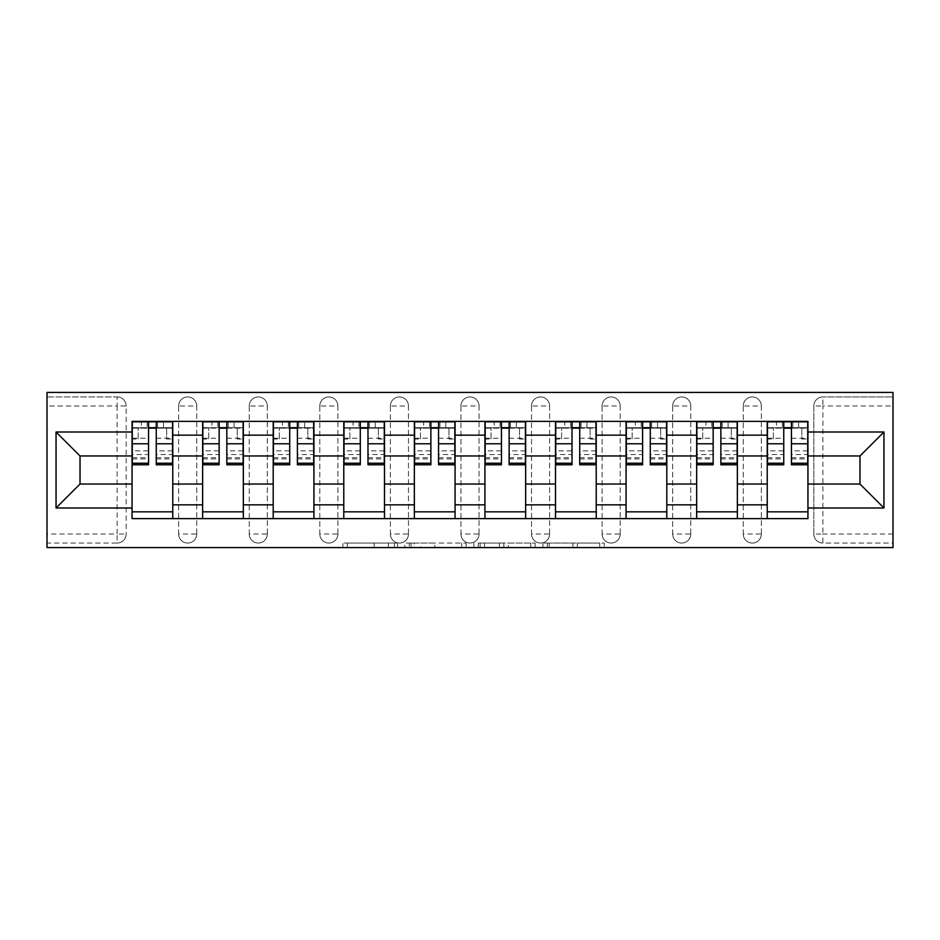 <?xml version="1.0" encoding="UTF-8"?>
<svg xmlns="http://www.w3.org/2000/svg" width="940" height="940" viewBox="0 0 940 940"><rect width="100%" height="100%" fill="white"/><g stroke="black" fill="none" stroke-linecap="round" stroke-linejoin="round"><path stroke-width="0.7" stroke-dasharray="4.7 3.53" d="M397.62 547.585L347.33 547.585L397.62 547.585L397.62 543.062L374.19 543.062L374.19 547.585L374.19 543.062L397.62 543.062L397.62 547.585L397.62 543.062L374.19 543.062L374.19 547.585L374.19 543.062L397.62 543.062L347.33 543.062L397.62 543.062M743.258 405.986A9.048 9.048 0 0 1 752.306 396.939A9.048 9.048 0 0 1 761.353 405.986A9.048 9.048 0 0 0 752.306 396.939A9.048 9.048 0 0 0 743.258 405.986L743.258 534.014A9.048 9.048 0 0 0 752.306 543.062A9.048 9.048 0 0 0 761.353 534.014L761.353 405.986A9.048 9.048 0 0 0 752.306 396.939A9.048 9.048 0 0 0 743.258 405.986L743.258 534.014A9.048 9.048 0 0 0 752.306 543.062A9.048 9.048 0 0 0 761.353 534.014L761.353 405.986L743.258 405.986M672.676 405.986A9.048 9.048 0 0 1 681.723 396.939A9.048 9.048 0 0 1 690.771 405.986A9.048 9.048 0 0 0 681.723 396.939A9.048 9.048 0 0 0 672.676 405.986L672.676 534.014A9.048 9.048 0 0 0 681.723 543.062A9.048 9.048 0 0 0 690.771 534.014L690.771 405.986A9.048 9.048 0 0 0 681.723 396.939A9.048 9.048 0 0 0 672.676 405.986L672.676 534.014A9.048 9.048 0 0 0 681.723 543.062A9.048 9.048 0 0 0 690.771 534.014L690.771 405.986L672.676 405.986M602.105 405.986A9.048 9.048 0 0 1 611.153 396.939A9.048 9.048 0 0 1 620.2 405.986A9.048 9.048 0 0 0 611.153 396.939A9.048 9.048 0 0 0 602.105 405.986L602.105 534.014A9.048 9.048 0 0 0 611.153 543.062A9.048 9.048 0 0 0 620.2 534.014L620.2 405.986A9.048 9.048 0 0 0 611.153 396.939A9.048 9.048 0 0 0 602.105 405.986L602.105 534.014A9.048 9.048 0 0 0 611.153 543.062A9.048 9.048 0 0 0 620.2 534.014L620.2 405.986L602.105 405.986M531.523 405.986A9.048 9.048 0 0 1 540.571 396.939A9.048 9.048 0 0 1 549.618 405.986A9.048 9.048 0 0 0 540.571 396.939A9.048 9.048 0 0 0 531.523 405.986L531.523 534.014A9.048 9.048 0 0 0 540.571 543.062A9.048 9.048 0 0 0 549.618 534.014L549.618 405.986A9.048 9.048 0 0 0 540.571 396.939A9.048 9.048 0 0 0 531.523 405.986L531.523 534.014A9.048 9.048 0 0 0 540.571 543.062A9.048 9.048 0 0 0 549.618 534.014L549.618 405.986L531.523 405.986M460.953 405.986A9.048 9.048 0 0 1 470 396.939A9.048 9.048 0 0 1 479.048 405.986A9.048 9.048 0 0 0 470 396.939A9.048 9.048 0 0 0 460.953 405.986L460.953 534.014A9.048 9.048 0 0 0 470 543.062A9.048 9.048 0 0 0 479.048 534.014L479.048 405.986A9.048 9.048 0 0 0 470 396.939A9.048 9.048 0 0 0 460.953 405.986L460.953 534.014A9.048 9.048 0 0 0 470 543.062A9.048 9.048 0 0 0 479.048 534.014L479.048 405.986L460.953 405.986M390.382 405.986A9.048 9.048 0 0 1 399.43 396.939A9.048 9.048 0 0 1 408.477 405.986A9.048 9.048 0 0 0 399.43 396.939A9.048 9.048 0 0 0 390.382 405.986L390.382 534.014A9.048 9.048 0 0 0 399.43 543.062A9.048 9.048 0 0 0 408.477 534.014L408.477 405.986A9.048 9.048 0 0 0 399.43 396.939A9.048 9.048 0 0 0 390.382 405.986L390.382 534.014A9.048 9.048 0 0 0 399.43 543.062A9.048 9.048 0 0 0 408.477 534.014L408.477 405.986L390.382 405.986M319.8 405.986A9.048 9.048 0 0 1 328.847 396.939A9.048 9.048 0 0 1 337.895 405.986A9.048 9.048 0 0 0 328.847 396.939A9.048 9.048 0 0 0 319.8 405.986L319.8 534.014A9.048 9.048 0 0 0 328.847 543.062A9.048 9.048 0 0 0 337.895 534.014L337.895 405.986A9.048 9.048 0 0 0 328.847 396.939A9.048 9.048 0 0 0 319.8 405.986L319.8 534.014A9.048 9.048 0 0 0 328.847 543.062A9.048 9.048 0 0 0 337.895 534.014L337.895 405.986L319.8 405.986M249.229 405.986A9.048 9.048 0 0 1 258.277 396.939A9.048 9.048 0 0 1 267.324 405.986A9.048 9.048 0 0 0 258.277 396.939A9.048 9.048 0 0 0 249.229 405.986L249.229 534.014A9.048 9.048 0 0 0 258.277 543.062A9.048 9.048 0 0 0 267.324 534.014L267.324 405.986A9.048 9.048 0 0 0 258.277 396.939A9.048 9.048 0 0 0 249.229 405.986L249.229 534.014A9.048 9.048 0 0 0 258.277 543.062A9.048 9.048 0 0 0 267.324 534.014L267.324 405.986L249.229 405.986M178.647 405.986A9.048 9.048 0 0 1 187.695 396.939A9.048 9.048 0 0 1 196.742 405.986A9.048 9.048 0 0 0 187.695 396.939A9.048 9.048 0 0 0 178.647 405.986L178.647 534.014A9.048 9.048 0 0 0 187.695 543.062A9.048 9.048 0 0 0 196.742 534.014L196.742 405.986A9.048 9.048 0 0 0 187.695 396.939A9.048 9.048 0 0 0 178.647 405.986L178.647 534.014A9.048 9.048 0 0 0 187.695 543.062A9.048 9.048 0 0 0 196.742 534.014L196.742 405.986L178.647 405.986M599.779 547.585L547.374 547.585L599.779 547.585L599.779 543.062L577.348 543.062L604.22 543.062L604.22 547.585L604.22 543.062L547.374 543.062L604.22 543.062L604.22 547.585L604.22 543.062L599.779 543.062L599.779 547.585M572.918 547.585L549.16 547.585L572.918 547.585L572.918 543.062L577.348 543.062L572.918 543.062L572.918 547.585L572.918 543.062L549.16 543.062L549.16 547.585L549.16 543.062L572.918 543.062L572.918 547.585M542.932 547.585L547.374 547.585L542.932 547.585L542.932 543.062L547.374 543.062L542.932 543.062L542.932 547.585M342.889 547.585L347.33 547.585L342.889 547.585L342.889 543.062L347.33 543.062L342.889 543.062L342.889 547.585M893 534.014L822.876 534.014L822.876 543.062L893 543.062L893 547.585L47 547.585L47 543.062L117.124 543.062A9.048 9.048 0 0 0 126.171 534.014L126.171 405.986A9.048 9.048 0 0 0 117.124 396.939A9.048 9.048 0 0 1 126.171 405.986A9.048 9.048 0 0 0 117.124 396.939L47 396.939L47 392.415L893 392.415L893 396.939L822.876 396.939A9.048 9.048 0 0 0 813.829 405.986L813.829 534.014A9.048 9.048 0 0 0 822.876 543.062A9.048 9.048 0 0 1 813.829 534.014A9.048 9.048 0 0 0 822.876 543.062L893 543.062L893 396.939L822.876 396.939A9.048 9.048 0 0 0 813.829 405.986L813.829 534.014L822.876 534.014L822.876 405.986L893 405.986M466.111 547.585L461.669 547.585L466.111 547.585L466.111 543.062L466.111 547.585M409.276 547.585L461.669 547.585L404.835 547.585L409.276 547.585L409.276 543.062L466.111 543.062L404.835 543.062L404.835 547.585L404.835 543.062L409.276 543.062L409.276 547.585M478.331 547.585L535.165 547.585L473.889 547.585L478.331 547.585L478.331 543.062L535.165 543.062L535.165 547.585L535.165 543.062L508.305 543.062L508.305 547.585M47 534.014L47 543.062L117.124 543.062A9.048 9.048 0 0 0 126.171 534.014L126.171 405.986L117.124 405.986L117.124 534.014L47 534.014L47 405.986L117.124 405.986L117.124 396.939L47 396.939L47 405.986M767.228 421.367L807.942 421.367L807.942 428.158L767.228 428.158L767.228 421.367L737.371 421.367L737.371 428.158L696.658 428.158L696.658 421.367L666.801 421.367L666.801 428.158L626.075 428.158L626.075 421.367L596.219 421.367L596.219 428.158L555.505 428.158L555.505 421.367L525.648 421.367L525.648 428.158L484.934 428.158L484.934 421.367L455.066 421.367L455.066 428.158L414.352 428.158L414.352 421.367L384.495 421.367L384.495 428.158L343.781 428.158L343.781 421.367L313.925 421.367L313.925 428.158L273.199 428.158L273.199 421.367L243.343 421.367L243.343 428.158L202.629 428.158L202.629 421.367L172.772 421.367L172.772 428.158L132.058 428.158L132.058 511.842L172.772 511.842L172.772 428.158M172.772 511.842L172.772 518.633L202.629 518.633L202.629 511.842L243.343 511.842L243.343 428.158M202.629 428.158L202.629 511.842M243.343 511.842L243.343 518.633L273.199 518.633L273.199 511.842L313.925 511.842L313.925 428.158M273.199 428.158L273.199 511.842M313.925 511.842L313.925 518.633L343.781 518.633L343.781 511.842L384.495 511.842L384.495 428.158M343.781 428.158L343.781 511.842M384.495 511.842L384.495 518.633L414.352 518.633L414.352 511.842L455.066 511.842L455.066 428.158M414.352 428.158L414.352 511.842M455.066 511.842L455.066 518.633L484.934 518.633L484.934 511.842L525.648 511.842L525.648 428.158M484.934 428.158L484.934 511.842M525.648 511.842L525.648 518.633L555.505 518.633L555.505 511.842L596.219 511.842L596.219 428.158M555.505 428.158L555.505 511.842M596.219 511.842L596.219 518.633L626.075 518.633L626.075 511.842L666.801 511.842L666.801 428.158M626.075 428.158L626.075 511.842M666.801 511.842L666.801 518.633L696.658 518.633L696.658 511.842L737.371 511.842L737.371 428.158M696.658 428.158L696.658 511.842M737.371 511.842L737.371 518.633L767.228 518.633L767.228 511.842L807.942 511.842L807.942 428.158M767.228 428.158L767.228 511.842M737.371 484.03L767.228 484.03M666.801 484.03L696.658 484.03M596.219 484.03L626.075 484.03M525.648 484.03L555.505 484.03M455.066 484.03L484.934 484.03M384.495 484.03L414.352 484.03M313.925 484.03L343.781 484.03M243.343 484.03L273.199 484.03M172.772 484.03L202.629 484.03M767.228 455.971L737.371 455.971M696.658 455.971L666.801 455.971M626.075 455.971L596.219 455.971M555.505 455.971L525.648 455.971M484.934 455.971L455.066 455.971M414.352 455.971L384.495 455.971M343.781 455.971L313.925 455.971M273.199 455.971L243.343 455.971M202.629 455.971L172.772 455.971M132.058 455.971L80.029 455.971L80.029 484.03L132.058 484.03M807.942 484.03L859.971 484.03L859.971 455.971L807.942 455.971M172.772 518.633L132.058 518.633L132.058 511.842M132.058 428.158L132.058 421.367L172.772 421.367M202.629 421.367L243.343 421.367M273.199 421.367L313.925 421.367M343.781 421.367L384.495 421.367M414.352 421.367L455.066 421.367M484.934 421.367L525.648 421.367M555.505 421.367L596.219 421.367M626.075 421.367L666.801 421.367M696.658 421.367L737.371 421.367M807.942 511.842L807.942 518.633L767.228 518.633M737.371 518.633L696.658 518.633M666.801 518.633L626.075 518.633M596.219 518.633L555.505 518.633M525.648 518.633L484.934 518.633M455.066 518.633L414.352 518.633M384.495 518.633L343.781 518.633M313.925 518.633L273.199 518.633M243.343 518.633L202.629 518.633M132.281 428.158L148.567 428.158M156.251 428.158L172.537 428.158M761.353 534.014A9.048 9.048 0 0 1 752.306 543.062A9.048 9.048 0 0 1 743.258 534.014L761.353 534.014M690.771 534.014A9.048 9.048 0 0 1 681.723 543.062A9.048 9.048 0 0 1 672.676 534.014L690.771 534.014M620.2 534.014A9.048 9.048 0 0 1 611.153 543.062A9.048 9.048 0 0 1 602.105 534.014L620.2 534.014M549.618 534.014A9.048 9.048 0 0 1 540.571 543.062A9.048 9.048 0 0 1 531.523 534.014L549.618 534.014M479.048 534.014A9.048 9.048 0 0 1 470 543.062A9.048 9.048 0 0 1 460.953 534.014L479.048 534.014M408.477 534.014A9.048 9.048 0 0 1 399.43 543.062A9.048 9.048 0 0 1 390.382 534.014L408.477 534.014M337.895 534.014A9.048 9.048 0 0 1 328.847 543.062A9.048 9.048 0 0 1 319.8 534.014L337.895 534.014M267.324 534.014A9.048 9.048 0 0 1 258.277 543.062A9.048 9.048 0 0 1 249.229 534.014L267.324 534.014M196.742 534.014A9.048 9.048 0 0 1 187.695 543.062A9.048 9.048 0 0 1 178.647 534.014L196.742 534.014M202.852 428.158L219.138 428.158M226.834 428.158L243.119 428.158M273.434 428.158L289.72 428.158M297.404 428.158L313.69 428.158M344.005 428.158L360.29 428.158M367.987 428.158L384.272 428.158M414.575 428.158L430.873 428.158M438.557 428.158L454.843 428.158M485.157 428.158L501.443 428.158M509.128 428.158L525.425 428.158M555.728 428.158L572.014 428.158M579.71 428.158L595.995 428.158M626.31 428.158L642.596 428.158M650.28 428.158L666.566 428.158M696.881 428.158L713.166 428.158M720.863 428.158L737.148 428.158M767.463 428.158L783.749 428.158M791.433 428.158L807.718 428.158M414.164 547.585L420.603 547.585L414.164 547.585L414.164 543.062L411.05 543.062L411.05 547.585L411.05 543.062L420.603 543.062L414.164 543.062L414.164 547.585M420.603 547.585L434.809 547.585L420.603 547.585L420.603 543.062L434.809 543.062L434.809 547.585L434.809 543.062L420.603 543.062L420.603 547.585M478.331 543.062L503.863 543.062L503.863 547.585L503.863 543.062L499.422 543.062L503.863 543.062L503.863 547.585L503.863 543.062L508.305 543.062M480.105 543.062L480.105 547.585L480.105 543.062M473.889 543.062L473.889 547.585L473.889 543.062M163.489 427.7L163.489 421.813L157.614 421.813L157.614 427.7L172.537 427.7L166.662 427.7L166.662 439.015L172.537 439.015L172.537 427.7L172.537 439.015L166.662 439.015L166.662 427.7L172.537 427.7L172.537 464.795M132.281 421.813L132.281 439.015L138.156 439.015L138.156 427.7L132.281 427.7L132.281 439.015L138.156 439.015L138.156 427.7L132.281 427.7L148.567 427.7L148.567 421.813L156.251 421.813L156.251 427.7L172.537 427.7L172.537 421.813M172.537 450.871L156.251 450.871L156.251 458.92L156.251 427.7M156.251 450.871L156.251 454.525L172.537 454.525M156.251 454.525L156.251 464.795M132.281 458.92L148.567 458.92L148.567 450.871L132.281 450.871L132.281 458.92L132.281 427.7L157.614 427.7L157.614 421.813M132.281 438.252L148.567 438.252L148.567 427.7M148.567 438.252L148.567 458.92M148.567 450.871L148.567 464.795M132.281 450.871L132.281 454.525L148.567 454.525M132.281 454.525L132.281 464.795M147.204 421.813L147.204 427.7L147.204 421.813L141.329 421.813L141.329 427.7M234.072 427.7L234.072 421.813L228.185 421.813L228.185 427.7L243.119 427.7L237.233 427.7L237.233 439.015L243.119 439.015L243.119 427.7L243.119 439.015L237.233 439.015L237.233 427.7L243.119 427.7L243.119 464.795M202.852 421.813L202.852 439.015L208.739 439.015L208.739 427.7L202.852 427.7L202.852 439.015L208.739 439.015L208.739 427.7L202.852 427.7L219.138 427.7L219.138 421.813L226.834 421.813L226.834 427.7L243.119 427.7L243.119 421.813M243.119 450.871L226.834 450.871L226.834 458.92L226.834 427.7M226.834 450.871L226.834 454.525L243.119 454.525M226.834 454.525L226.834 464.795M202.852 458.92L219.138 458.92L219.138 450.871L202.852 450.871L202.852 458.92L202.852 427.7L228.185 427.7L228.185 421.813M202.852 438.252L219.138 438.252L219.138 427.7M219.138 438.252L219.138 458.92M219.138 450.871L219.138 464.795M202.852 450.871L202.852 454.525L219.138 454.525M202.852 454.525L202.852 464.795M217.786 421.813L217.786 427.7L217.786 421.813L211.9 421.813L211.9 427.7M304.642 427.7L304.642 421.813L298.767 421.813L298.767 427.7L313.69 427.7L307.815 427.7L307.815 439.015L313.69 439.015L313.69 427.7L313.69 439.015L307.815 439.015L307.815 427.7L313.69 427.7L313.69 464.795M273.434 421.813L273.434 439.015L279.309 439.015L279.309 427.7L273.434 427.7L273.434 439.015L279.309 439.015L279.309 427.7L273.434 427.7L289.72 427.7L289.72 421.813L297.404 421.813L297.404 427.7L313.69 427.7L313.69 421.813M313.69 450.871L297.404 450.871L297.404 458.92L297.404 427.7M297.404 450.871L297.404 454.525L313.69 454.525M297.404 454.525L297.404 464.795M273.434 458.92L289.72 458.92L289.72 450.871L273.434 450.871L273.434 458.92L273.434 427.7L298.767 427.7L298.767 421.813M273.434 438.252L289.72 438.252L289.72 427.7M289.72 438.252L289.72 458.92M289.72 450.871L289.72 464.795M273.434 450.871L273.434 454.525L289.72 454.525M273.434 454.525L273.434 464.795M288.357 421.813L288.357 427.7L288.357 421.813L282.482 421.813L282.482 427.7M375.224 427.7L375.224 421.813L369.338 421.813L369.338 427.7L384.272 427.7L378.385 427.7L378.385 439.015L384.272 439.015L384.272 427.7L384.272 439.015L378.385 439.015L378.385 427.7L384.272 427.7L384.272 464.795M344.005 421.813L344.005 439.015L349.892 439.015L349.892 427.7L344.005 427.7L344.005 439.015L349.892 439.015L349.892 427.7L344.005 427.7L360.29 427.7L360.29 421.813L367.987 421.813L367.987 427.7L384.272 427.7L384.272 421.813M384.272 450.871L367.987 450.871L367.987 458.92L367.987 427.7M367.987 450.871L367.987 454.525L384.272 454.525M367.987 454.525L367.987 464.795M344.005 458.92L360.29 458.92L360.29 450.871L344.005 450.871L344.005 458.92L344.005 427.7L369.338 427.7L369.338 421.813M344.005 438.252L360.29 438.252L360.29 427.7M360.29 438.252L360.29 458.92M360.29 450.871L360.29 464.795M344.005 450.871L344.005 454.525L360.29 454.525M344.005 454.525L344.005 464.795M358.939 421.813L358.939 427.7L358.939 421.813L353.052 421.813L353.052 427.7M445.795 427.7L445.795 421.813L439.92 421.813L439.92 427.7L454.843 427.7L448.968 427.7L448.968 439.015L454.843 439.015L454.843 427.7L454.843 439.015L448.968 439.015L448.968 427.7L454.843 427.7L454.843 464.795M414.575 421.813L414.575 439.015L420.462 439.015L420.462 427.7L414.575 427.7L414.575 439.015L420.462 439.015L420.462 427.7L414.575 427.7L430.873 427.7L430.873 421.813L438.557 421.813L438.557 427.7L454.843 427.7L454.843 421.813M454.843 450.871L438.557 450.871L438.557 458.92L438.557 427.7M438.557 450.871L438.557 454.525L454.843 454.525M438.557 454.525L438.557 464.795M414.575 458.92L430.873 458.92L430.873 450.871L414.575 450.871L414.575 458.92L414.575 427.7L439.92 427.7L439.92 421.813M414.575 438.252L430.873 438.252L430.873 427.7M430.873 438.252L430.873 458.92M430.873 450.871L430.873 464.795M414.575 450.871L414.575 454.525L430.873 454.525M414.575 454.525L414.575 464.795M429.51 421.813L429.51 427.7L429.51 421.813L423.623 421.813L423.623 427.7M516.377 427.7L516.377 421.813L510.49 421.813L510.49 427.7L525.425 427.7L519.538 427.7L519.538 439.015L525.425 439.015L525.425 427.7L525.425 439.015L519.538 439.015L519.538 427.7L525.425 427.7L525.425 464.795M485.157 421.813L485.157 439.015L491.032 439.015L491.032 427.7L485.157 427.7L485.157 439.015L491.032 439.015L491.032 427.7L485.157 427.7L501.443 427.7L501.443 421.813L509.128 421.813L509.128 427.7L525.425 427.7L525.425 421.813M525.425 450.871L509.128 450.871L509.128 458.92L509.128 427.7M509.128 450.871L509.128 454.525L525.425 454.525M509.128 454.525L509.128 464.795M485.157 458.92L501.443 458.92L501.443 450.871L485.157 450.871L485.157 458.92L485.157 427.7L510.49 427.7L510.49 421.813M485.157 438.252L501.443 438.252L501.443 427.7M501.443 438.252L501.443 458.92M501.443 450.871L501.443 464.795M485.157 450.871L485.157 454.525L501.443 454.525M485.157 454.525L485.157 464.795M500.08 421.813L500.08 427.7L500.08 421.813L494.205 421.813L494.205 427.7M586.948 427.7L586.948 421.813L581.061 421.813L581.061 427.7L595.995 427.7L590.109 427.7L590.109 439.015L595.995 439.015L595.995 427.7L595.995 439.015L590.109 439.015L590.109 427.7L595.995 427.7L595.995 464.795M555.728 421.813L555.728 439.015L561.615 439.015L561.615 427.7L555.728 427.7L555.728 439.015L561.615 439.015L561.615 427.7L555.728 427.7L572.014 427.7L572.014 421.813L579.71 421.813L579.71 427.7L595.995 427.7L595.995 421.813M595.995 450.871L579.71 450.871L579.71 458.92L579.71 427.7M579.71 450.871L579.71 454.525L595.995 454.525M579.71 454.525L579.71 464.795M555.728 458.92L572.014 458.92L572.014 450.871L555.728 450.871L555.728 458.92L555.728 427.7L581.061 427.7L581.061 421.813M555.728 438.252L572.014 438.252L572.014 427.7M572.014 438.252L572.014 458.92M572.014 450.871L572.014 464.795M555.728 450.871L555.728 454.525L572.014 454.525M555.728 454.525L555.728 464.795M570.662 421.813L570.662 427.7L570.662 421.813L564.776 421.813L564.776 427.7M657.518 427.7L657.518 421.813L651.643 421.813L651.643 427.7L666.566 427.7L660.691 427.7L660.691 439.015L666.566 439.015L666.566 427.7L666.566 439.015L660.691 439.015L660.691 427.7L666.566 427.7L666.566 464.795M626.31 421.813L626.31 439.015L632.185 439.015L632.185 427.7L626.31 427.7L626.31 439.015L632.185 439.015L632.185 427.7L626.31 427.7L642.596 427.7L642.596 421.813L650.28 421.813L650.28 427.7L666.566 427.7L666.566 421.813M666.566 450.871L650.28 450.871L650.28 458.92L650.28 427.7M650.28 450.871L650.28 454.525L666.566 454.525M650.28 454.525L650.28 464.795M626.31 458.92L642.596 458.92L642.596 450.871L626.31 450.871L626.31 458.92L626.31 427.7L651.643 427.7L651.643 421.813M626.31 438.252L642.596 438.252L642.596 427.7M642.596 438.252L642.596 458.92M642.596 450.871L642.596 464.795M626.31 450.871L626.31 454.525L642.596 454.525M626.31 454.525L626.31 464.795M641.233 421.813L641.233 427.7L641.233 421.813L635.358 421.813L635.358 427.7M728.101 427.7L728.101 421.813L722.214 421.813L722.214 427.7L737.148 427.7L731.261 427.7L731.261 439.015L737.148 439.015L737.148 427.7L737.148 439.015L731.261 439.015L731.261 427.7L737.148 427.7L737.148 464.795M696.881 421.813L696.881 439.015L702.768 439.015L702.768 427.7L696.881 427.7L696.881 439.015L702.768 439.015L702.768 427.7L696.881 427.7L713.166 427.7L713.166 421.813L720.863 421.813L720.863 427.7L737.148 427.7L737.148 421.813M737.148 450.871L720.863 450.871L720.863 458.92L720.863 427.7M720.863 450.871L720.863 454.525L737.148 454.525M720.863 454.525L720.863 464.795M696.881 458.92L713.166 458.92L713.166 450.871L696.881 450.871L696.881 458.92L696.881 427.7L722.214 427.7L722.214 421.813M696.881 438.252L713.166 438.252L713.166 427.7M713.166 438.252L713.166 458.92M713.166 450.871L713.166 464.795M696.881 450.871L696.881 454.525L713.166 454.525M696.881 454.525L696.881 464.795M711.815 421.813L711.815 427.7L711.815 421.813L705.928 421.813L705.928 427.7M798.671 427.7L798.671 421.813L792.796 421.813L792.796 427.7L807.718 427.7L801.843 427.7L801.843 439.015L807.718 439.015L807.718 427.7L807.718 439.015L801.843 439.015L801.843 427.7L807.718 427.7L807.718 464.795M767.463 421.813L767.463 439.015L773.338 439.015L773.338 427.7L767.463 427.7L767.463 439.015L773.338 439.015L773.338 427.7L767.463 427.7L783.749 427.7L783.749 421.813L791.433 421.813L791.433 427.7L807.718 427.7L807.718 421.813M807.718 450.871L791.433 450.871L791.433 458.92L791.433 427.7M791.433 450.871L791.433 454.525L807.718 454.525M791.433 454.525L791.433 464.795M767.463 458.92L783.749 458.92L783.749 450.871L767.463 450.871L767.463 458.92L767.463 427.7L792.796 427.7L792.796 421.813M767.463 438.252L783.749 438.252L783.749 427.7M783.749 438.252L783.749 458.92M783.749 450.871L783.749 464.795M767.463 450.871L767.463 454.525L783.749 454.525M767.463 454.525L767.463 464.795M782.386 421.813L782.386 427.7L782.386 421.813L776.511 421.813L776.511 427.7M394.506 543.062L394.506 547.585L394.506 543.062M117.124 543.062A9.048 9.048 0 0 0 126.171 534.014L117.124 534.014L117.124 543.062M822.876 396.939A9.048 9.048 0 0 0 813.829 405.986L822.876 405.986L822.876 396.939M388.408 543.062L388.408 547.585L388.408 543.062M347.33 543.062L347.33 547.585L347.33 543.062M461.669 543.062L461.669 547.585L461.669 543.062M530.724 543.062L530.724 547.585L530.724 543.062M499.422 543.062L499.422 547.585L499.422 543.062M484.547 543.062L484.547 547.585L484.547 543.062M577.348 543.062L577.348 547.585L577.348 543.062M547.374 543.062L547.374 547.585L547.374 543.062M156.251 438.252L172.537 438.252M156.251 457.698L172.537 457.698M132.281 457.698L148.567 457.698M226.834 438.252L243.119 438.252M226.834 457.698L243.119 457.698M202.852 457.698L219.138 457.698M297.404 438.252L313.69 438.252M297.404 457.698L313.69 457.698M273.434 457.698L289.72 457.698M367.987 438.252L384.272 438.252M367.987 457.698L384.272 457.698M344.005 457.698L360.29 457.698M438.557 438.252L454.843 438.252M438.557 457.698L454.843 457.698M414.575 457.698L430.873 457.698M509.128 438.252L525.425 438.252M509.128 457.698L525.425 457.698M485.157 457.698L501.443 457.698M579.71 438.252L595.995 438.252M579.71 457.698L595.995 457.698M555.728 457.698L572.014 457.698M650.28 438.252L666.566 438.252M650.28 457.698L666.566 457.698M626.31 457.698L642.596 457.698M720.863 438.252L737.148 438.252M720.863 457.698L737.148 457.698M696.881 457.698L713.166 457.698M791.433 438.252L807.718 438.252M791.433 457.698L807.718 457.698M767.463 457.698L783.749 457.698M156.251 458.92L172.537 458.92M226.834 458.92L243.119 458.92M297.404 458.92L313.69 458.92M367.987 458.92L384.272 458.92M438.557 458.92L454.843 458.92M509.128 458.92L525.425 458.92M579.71 458.92L595.995 458.92M650.28 458.92L666.566 458.92M720.863 458.92L737.148 458.92M791.433 458.92L807.718 458.92"/><path stroke-width="1.41" d="M47 547.585L893 547.585L893 392.415L47 392.415L47 547.585M202.629 518.633L202.629 435.161L172.772 435.161L172.772 518.633M172.772 435.161L172.772 421.367M202.629 435.161L202.629 421.367M243.343 421.367L243.343 518.633M273.199 518.633L273.199 421.367M313.925 421.367L313.925 518.633M343.781 518.633L343.781 421.367M384.495 421.367L384.495 518.633M414.352 518.633L414.352 421.367M455.066 421.367L455.066 518.633M484.934 518.633L484.934 421.367M525.648 421.367L525.648 518.633M555.505 518.633L555.505 421.367M596.219 421.367L596.219 518.633M626.075 518.633L626.075 421.367M666.801 421.367L666.801 518.633M696.658 518.633L696.658 421.367M737.371 421.367L737.371 518.633M767.228 518.633L767.228 421.367M767.228 484.03L737.371 484.03M696.658 484.03L666.801 484.03M626.075 484.03L596.219 484.03M555.505 484.03L525.648 484.03M484.934 484.03L455.066 484.03M414.352 484.03L384.495 484.03M343.781 484.03L313.925 484.03M273.199 484.03L243.343 484.03M202.629 484.03L172.772 484.03M767.228 455.971L737.371 455.971M696.658 455.971L666.801 455.971M626.075 455.971L596.219 455.971M555.505 455.971L525.648 455.971M484.934 455.971L455.066 455.971M414.352 455.971L384.495 455.971M343.781 455.971L313.925 455.971M273.199 455.971L243.343 455.971M202.629 455.971L172.772 455.971M80.029 484.03L132.058 484.03L132.058 455.971L80.029 455.971L80.029 484.03L56.048 508L56.048 432.001L132.058 432.001L132.058 455.971M807.942 455.971L807.942 484.03L859.971 484.03L859.971 455.971L807.942 455.971L807.942 421.367L132.058 421.367L132.058 432.001M807.942 432.001L883.952 432.001L883.952 508L807.942 508L807.942 484.03M132.058 484.03L132.058 518.633L807.942 518.633L807.942 508M132.058 508L56.048 508M172.772 511.842L132.058 511.842M148.567 428.158L156.251 428.158M243.343 511.842L202.629 511.842M219.138 428.158L226.834 428.158M313.925 511.842L273.199 511.842M289.72 428.158L297.404 428.158M384.495 511.842L343.781 511.842M360.29 428.158L367.987 428.158M455.066 511.842L414.352 511.842M430.873 428.158L438.557 428.158M525.648 511.842L484.934 511.842M501.443 428.158L509.128 428.158M596.219 511.842L555.505 511.842M572.014 428.158L579.71 428.158M666.801 511.842L626.075 511.842M642.596 428.158L650.28 428.158M737.371 511.842L696.658 511.842M713.166 428.158L720.863 428.158M807.942 511.842L767.228 511.842M783.749 428.158L791.433 428.158M56.048 432.001L80.029 455.971M859.971 484.03L883.952 508M859.971 455.971L883.952 432.001M156.251 463.244L172.537 463.244L172.537 464.795L156.251 464.795L156.251 421.813L172.537 421.813L163.489 421.813M172.537 463.244L172.537 421.813M148.567 427.7L156.251 427.7M141.329 421.813L132.281 421.813L132.281 464.795L148.567 464.795L148.567 421.813L147.204 421.813M132.281 421.813L157.614 421.813M226.834 463.244L243.119 463.244L243.119 464.795L226.834 464.795L226.834 421.813L243.119 421.813L234.072 421.813M243.119 463.244L243.119 421.813M219.138 427.7L226.834 427.7M211.9 421.813L202.852 421.813L202.852 464.795L219.138 464.795L219.138 421.813L217.786 421.813M202.852 421.813L228.185 421.813M297.404 463.244L313.69 463.244L313.69 464.795L297.404 464.795L297.404 421.813L313.69 421.813L304.642 421.813M313.69 463.244L313.69 421.813M289.72 427.7L297.404 427.7M282.482 421.813L273.434 421.813L273.434 464.795L289.72 464.795L289.72 421.813L288.357 421.813M273.434 421.813L298.767 421.813M367.987 463.244L384.272 463.244L384.272 464.795L367.987 464.795L367.987 421.813L384.272 421.813L375.224 421.813M384.272 463.244L384.272 421.813M360.29 427.7L367.987 427.7M353.052 421.813L344.005 421.813L344.005 464.795L360.29 464.795L360.29 421.813L358.939 421.813M344.005 421.813L369.338 421.813M438.557 463.244L454.843 463.244L454.843 464.795L438.557 464.795L438.557 421.813L454.843 421.813L445.795 421.813M454.843 463.244L454.843 421.813M430.873 427.7L438.557 427.7M423.623 421.813L414.575 421.813L414.575 464.795L430.873 464.795L430.873 421.813L429.51 421.813M414.575 421.813L439.92 421.813M509.128 463.244L525.425 463.244L525.425 464.795L509.128 464.795L509.128 421.813L525.425 421.813L516.377 421.813M525.425 463.244L525.425 421.813M501.443 427.7L509.128 427.7M494.205 421.813L485.157 421.813L485.157 464.795L501.443 464.795L501.443 421.813L500.08 421.813M485.157 421.813L510.49 421.813M579.71 463.244L595.995 463.244L595.995 464.795L579.71 464.795L579.71 421.813L595.995 421.813L586.948 421.813M595.995 463.244L595.995 421.813M572.014 427.7L579.71 427.7M564.776 421.813L555.728 421.813L555.728 464.795L572.014 464.795L572.014 421.813L570.662 421.813M555.728 421.813L581.061 421.813M650.28 463.244L666.566 463.244L666.566 464.795L650.28 464.795L650.28 421.813L666.566 421.813L657.518 421.813M666.566 463.244L666.566 421.813M642.596 427.7L650.28 427.7M635.358 421.813L626.31 421.813L626.31 464.795L642.596 464.795L642.596 421.813L641.233 421.813M626.31 421.813L651.643 421.813M720.863 463.244L737.148 463.244L737.148 464.795L720.863 464.795L720.863 421.813L737.148 421.813L728.101 421.813M737.148 463.244L737.148 421.813M713.166 427.7L720.863 427.7M705.928 421.813L696.881 421.813L696.881 464.795L713.166 464.795L713.166 421.813L711.815 421.813M696.881 421.813L722.214 421.813M791.433 463.244L807.718 463.244L807.718 464.795L791.433 464.795L791.433 421.813L807.718 421.813L798.671 421.813M807.718 463.244L807.718 421.813M783.749 427.7L791.433 427.7M776.511 421.813L767.463 421.813L767.463 464.795L783.749 464.795L783.749 421.813L782.386 421.813M767.463 421.813L792.796 421.813M696.658 435.161L666.801 435.161M626.075 435.161L596.219 435.161M555.505 435.161L525.648 435.161M484.934 435.161L455.066 435.161M414.352 435.161L384.495 435.161M343.781 435.161L313.925 435.161M273.199 435.161L243.343 435.161M767.228 435.161L737.371 435.161M696.658 504.839L666.801 504.839M626.075 504.839L596.219 504.839M555.505 504.839L525.648 504.839M484.934 504.839L455.066 504.839M414.352 504.839L384.495 504.839M343.781 504.839L313.925 504.839M273.199 504.839L243.343 504.839M202.629 504.839L172.772 504.839M767.228 504.839L737.371 504.839M156.251 443.786L172.537 443.786M132.281 463.244L148.567 463.244M132.281 443.786L148.567 443.786M226.834 443.786L243.119 443.786M202.852 463.244L219.138 463.244M202.852 443.786L219.138 443.786M297.404 443.786L313.69 443.786M273.434 463.244L289.72 463.244M273.434 443.786L289.72 443.786M367.987 443.786L384.272 443.786M344.005 463.244L360.29 463.244M344.005 443.786L360.29 443.786M438.557 443.786L454.843 443.786M414.575 463.244L430.873 463.244M414.575 443.786L430.873 443.786M509.128 443.786L525.425 443.786M485.157 463.244L501.443 463.244M485.157 443.786L501.443 443.786M579.71 443.786L595.995 443.786M555.728 463.244L572.014 463.244M555.728 443.786L572.014 443.786M650.28 443.786L666.566 443.786M626.31 463.244L642.596 463.244M626.31 443.786L642.596 443.786M720.863 443.786L737.148 443.786M696.881 463.244L713.166 463.244M696.881 443.786L713.166 443.786M791.433 443.786L807.718 443.786M767.463 463.244L783.749 463.244M767.463 443.786L783.749 443.786"/></g></svg>
